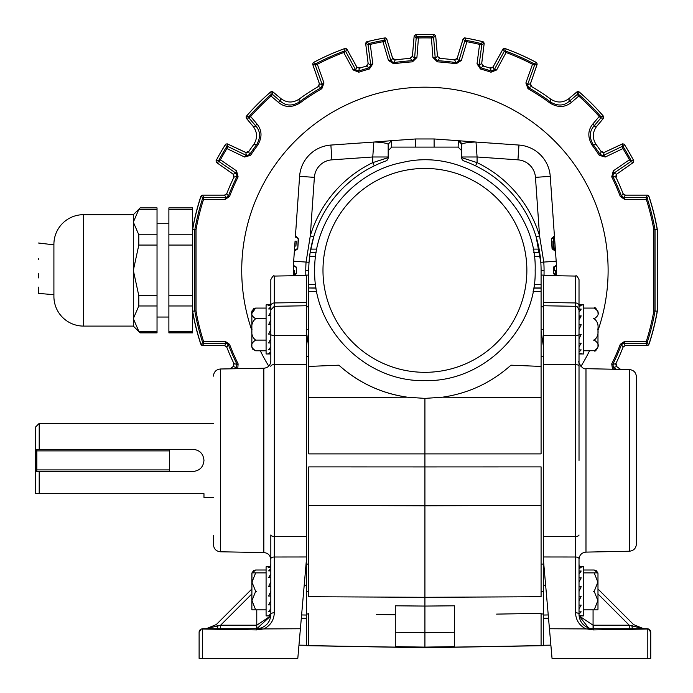 <?xml version="1.0" encoding="UTF-8"?>
<svg xmlns="http://www.w3.org/2000/svg" width="693" height="693" viewBox="0 0 693 693"><rect width="100%" height="100%" fill="white"/><g stroke="black" fill="none" stroke-linecap="round" stroke-linejoin="round"><path stroke-width="1.04" d="M632.926 162.742A2.374 2.374 0 0 1 632.622 162.994L617.411 173.648A3.56 3.56 0 0 0 615.99 177.373M603.291 118.486A2.374 2.374 0 0 1 603.066 118.806L596.43 126.715A14.224 14.224 0 0 0 596.041 127.2M537.006 64.648A2.374 2.374 0 0 1 536.91 65.038L530.76 82.891A3.56 3.56 0 0 0 531.704 86.66M484.112 43.78A2.374 2.374 0 0 1 484.095 44.17L481.834 62.604A3.56 3.56 0 0 0 483.653 66.156M365.731 43.78A2.374 2.374 0 0 0 365.748 44.17L368.009 62.604A3.56 3.56 0 0 1 366.19 66.156M312.838 64.648A2.374 2.374 0 0 0 312.933 65.038L319.083 82.891A3.56 3.56 0 0 1 318.139 86.66M246.552 118.486A2.374 2.374 0 0 0 246.777 118.806L253.421 126.715A14.224 14.224 0 0 1 253.811 127.209M615.99 363.392A3.56 3.56 0 0 0 617.411 367.117L620.659 369.386M229.981 368.832L232.432 367.117A3.56 3.56 0 0 0 233.853 363.392M202.685 345.616A2.374 2.374 0 0 0 203.075 345.651L223.848 345.651A3.56 3.56 0 0 1 226.802 347.228M200.979 344.386A2.374 2.374 0 0 1 200.823 344.023A235.889 235.889 0 0 1 192.593 311.183L192.593 229.574A235.889 235.889 0 0 1 200.823 196.743A2.374 2.374 0 0 1 200.979 196.379M202.685 195.149A2.374 2.374 0 0 1 203.075 195.114L223.848 195.114A3.56 3.56 0 0 0 226.802 193.538M233.853 177.373A3.56 3.56 0 0 0 232.432 173.648L217.221 162.994A2.374 2.374 0 0 1 216.918 162.742M216.329 160.308A2.374 2.374 0 0 1 216.485 159.944A235.889 235.889 0 0 1 225.06 145.088A2.374 2.374 0 0 1 225.303 144.776M227.702 144.066A2.374 2.374 0 0 1 228.075 144.205L244.906 152.053A3.56 3.56 0 0 0 248.839 151.421M246.569 116.052A2.374 2.374 0 0 1 246.803 115.731A235.889 235.889 0 0 1 270.261 92.273A235.889 235.889 0 0 0 246.803 115.731M273.025 92.013A2.374 2.374 0 0 1 273.345 92.238L281.254 98.882A14.224 14.224 0 0 0 281.739 99.264M313.721 62.387A2.374 2.374 0 0 1 314.059 62.171A235.889 235.889 0 0 1 344.36 48.675A235.889 235.889 0 0 0 314.059 62.171M347.037 49.428A2.374 2.374 0 0 1 347.254 49.757L356.41 66.277A3.56 3.56 0 0 0 359.84 68.096M367.151 41.719A2.374 2.374 0 0 1 367.524 41.589A235.889 235.889 0 0 1 384.294 38.02A2.374 2.374 0 0 1 384.693 37.985M414.137 36.426A2.374 2.374 0 0 0 414.076 36.816L412.456 55.31A3.56 3.56 0 0 1 409.935 58.411M415.956 34.702A2.374 2.374 0 0 1 416.346 34.65A235.889 235.889 0 0 1 433.48 34.65M433.896 34.702A2.374 2.374 0 0 0 433.497 34.65A235.889 235.889 0 0 0 416.346 34.65M435.706 36.426A2.374 2.374 0 0 1 435.776 36.816L437.387 55.31A3.56 3.56 0 0 0 439.908 58.411M463.019 39.293A2.374 2.374 0 0 0 462.872 39.666L457.441 57.424A3.56 3.56 0 0 1 454.331 59.927M465.15 37.985A2.374 2.374 0 0 1 465.549 38.02A235.889 235.889 0 0 1 482.311 41.58A235.889 235.889 0 0 0 465.549 38.02M490.003 68.096A3.56 3.56 0 0 0 493.433 66.277L502.59 49.757A2.374 2.374 0 0 1 502.806 49.428M505.084 48.571A2.374 2.374 0 0 1 505.474 48.675A235.889 235.889 0 0 1 535.784 62.171A2.374 2.374 0 0 1 536.122 62.387M576.819 92.013A2.374 2.374 0 0 0 576.498 92.238L568.589 98.882A14.224 14.224 0 0 1 568.095 99.272M579.253 92.03A2.374 2.374 0 0 1 579.573 92.264A235.889 235.889 0 0 1 603.04 115.731A2.374 2.374 0 0 1 603.274 116.052M622.141 144.066A2.374 2.374 0 0 0 621.777 144.205L604.946 152.053A3.56 3.56 0 0 1 601.004 151.421M624.54 144.776A2.374 2.374 0 0 1 624.783 145.088A235.889 235.889 0 0 1 633.35 159.927M633.515 160.308A2.374 2.374 0 0 0 633.359 159.944A235.889 235.889 0 0 0 624.783 145.088M647.158 195.149A2.374 2.374 0 0 0 646.768 195.114L625.996 195.114A3.56 3.56 0 0 1 623.042 193.538M648.865 196.379A2.374 2.374 0 0 1 649.02 196.743A235.889 235.889 0 0 1 657.25 229.574L657.25 311.183A235.889 235.889 0 0 1 649.02 344.023A2.374 2.374 0 0 1 648.865 344.386M395.512 59.927A3.56 3.56 0 0 1 392.403 57.424L386.971 39.666A2.374 2.374 0 0 0 386.824 39.293M623.042 347.228A3.56 3.56 0 0 1 625.996 345.651L646.768 345.651A2.374 2.374 0 0 0 647.158 345.616M233.324 174.541L233.792 177.451M216.493 159.927A235.889 235.889 0 0 1 225.052 145.097M248.986 151.204L246.119 152.373M233.74 363.158L233.324 366.225M616.519 366.225L616.06 363.314M395.764 59.893L392.983 58.541M367.533 41.58A235.889 235.889 0 0 1 384.286 38.02M367.94 63.869L366.086 66.164M492.636 67.247L489.76 68.018M483.905 66.233L481.904 63.869M456.86 58.541L454.244 59.884M440.168 58.429L437.725 56.531M412.118 56.531L409.832 58.394M360.083 68.018L357.216 67.256M319.274 84.139L317.914 86.79M505.483 48.675A235.889 235.889 0 0 1 535.776 62.162M531.929 86.79L530.569 84.148M616.103 177.607L616.519 174.541M603.724 152.373L600.97 151.325M649.133 343.953A235.975 235.975 0 0 0 657.354 311.131L657.354 229.634A235.975 235.975 0 0 0 649.133 196.812L648.787 196.145M579.591 92.273A235.889 235.889 0 0 1 603.031 115.714M200.71 343.953A235.975 235.975 0 0 1 192.498 311.131L192.498 229.634A235.975 235.975 0 0 1 200.71 196.812L201.057 196.145M597.981 330.466A183.195 183.195 0 0 0 424.922 87.188A183.195 183.195 0 0 0 251.862 330.466M480.907 43.503L483.307 41.866A235.854 235.854 0 0 0 464.535 37.881L466.19 40.385A233.671 233.671 0 0 1 480.769 43.486L480.907 43.503A1.187 1.187 55.4 0 1 481.8 44.802L479.08 65.255L480.751 67.853A210.083 210.083 0 0 1 491.354 71.084L494.161 69.932L504.097 51.585A1.187 1.187 -20.4 0 1 505.543 51.048L505.656 51.1A233.671 233.671 0 0 1 533.853 63.661L533.974 63.704A1.187 1.187 68.4 0 1 534.546 65.142L527.555 84.797L528.577 87.656A210.083 210.083 0 0 1 550.736 102.14C557.709 106.176 563.833 105.942 569.126 101.447L577.243 94.491A1.187 1.187 0.6 0 1 578.785 94.508L578.88 94.603A233.671 233.671 0 0 1 600.701 116.424L600.796 116.519A1.187 1.187 89.4 0 1 600.814 118.061L593.858 126.178C589.362 131.436 589.128 137.56 593.165 144.568A210.083 210.083 0 0 1 600.285 154.695L603.274 155.492L621.89 146.578A1.187 1.187 16.6 0 1 623.397 147.029L623.457 147.15A233.671 233.671 0 0 1 630.907 160.057L630.985 160.178A1.187 1.187 103.4 0 1 630.621 161.703L613.6 173.371L612.785 176.36A210.083 210.083 0 0 1 621.404 196.032L623.648 197.531L646.023 197.323A1.187 1.187 36 0 1 647.149 198.137L647.175 198.224A233.671 233.671 0 0 1 655.032 229.773L655.041 310.992L653.837 310.992L653.837 229.773A232.484 232.484 0 0 0 646.283 199.333L624.765 199.506L620.296 196.457A208.896 208.896 0 0 0 611.728 176.888L613.288 170.876L629.426 159.806A232.484 232.484 0 0 0 622.938 148.571L605.284 157.008L599.289 155.353A208.896 208.896 0 0 0 592.212 145.279C587.491 137.327 587.733 130.189 592.939 123.874L599.22 116.528A232.484 232.484 0 0 0 578.776 96.084L571.43 102.365C565.081 107.571 557.943 107.813 550.025 103.092A208.896 208.896 0 0 0 527.988 88.687L525.874 82.987L532.51 64.284A232.484 232.484 0 0 0 506.089 52.529L496.638 69.967L490.982 72.211A208.896 208.896 0 0 0 480.44 68.997L477.018 63.817L479.582 44.413A232.484 232.484 0 0 0 466.9 41.719L461.347 60.482L456.115 63.825A208.896 208.896 0 0 0 437.361 61.859L432.926 57.493L431.41 37.985A232.484 232.484 0 0 0 418.433 37.985L416.917 57.493L412.491 61.859A208.896 208.896 0 0 0 393.728 63.825L388.496 60.482L382.952 41.719A232.484 232.484 0 0 0 370.261 44.413L372.825 63.817L369.404 68.997A208.896 208.896 0 0 0 358.861 72.211L353.213 69.967L343.754 52.529A232.484 232.484 0 0 0 317.342 64.284L323.969 82.987L321.855 88.687A208.896 208.896 0 0 0 299.818 103.092C291.866 107.813 284.728 107.571 278.413 102.365L271.067 96.084A232.484 232.484 0 0 0 250.623 116.528L256.904 123.874C262.11 130.232 262.352 137.361 257.631 145.279A208.896 208.896 0 0 0 250.554 155.353L244.56 157.008L226.906 148.571A232.484 232.484 0 0 0 220.417 159.806L236.556 170.876L238.115 176.888A208.896 208.896 0 0 0 229.548 196.457L225.078 199.506L203.56 199.333A232.484 232.484 0 0 0 196.015 229.773L196.015 310.992L194.811 310.992L194.811 229.773L192.628 229.582L192.628 311.183A235.854 235.854 0 0 0 201.117 344.811L202.668 342.533A233.671 233.671 0 0 1 194.811 310.992L192.628 311.183M369.074 43.486L370.261 44.413L368.044 44.802A1.187 1.187 -55.4 0 1 368.936 43.503L369.074 43.486A233.671 233.671 0 0 1 383.653 40.385L382.952 41.719L385.126 41.173L390.965 60.958A2.374 1.178 163.6 0 0 388.496 60.482M196.015 229.773L194.811 229.773A233.671 233.671 0 0 1 202.668 198.224L202.694 198.137A1.187 1.187 -36 0 1 203.82 197.323L226.195 197.531L228.439 196.032A210.083 210.083 0 0 1 237.058 176.36L236.244 173.371L219.222 161.703A1.187 1.187 -103.4 0 1 218.858 160.178L218.936 160.057A233.671 233.671 0 0 1 226.386 147.15L226.446 147.029A1.187 1.187 -16.6 0 1 227.954 146.578L246.569 155.492L249.558 154.695A210.083 210.083 0 0 1 256.679 144.568C260.715 137.595 260.481 131.471 255.986 126.178L249.03 118.061A1.187 1.187 -89.4 0 1 249.047 116.519L249.142 116.424A233.671 233.671 0 0 1 270.963 94.603L271.058 94.508A1.187 1.187 -0.6 0 1 272.6 94.491L280.717 101.447C285.975 105.942 292.099 106.176 299.107 102.14A210.083 210.083 0 0 1 321.266 87.656L322.288 84.797L315.298 65.142A1.187 1.187 -68.4 0 1 315.869 63.704L315.991 63.661A233.671 233.671 0 0 1 344.187 51.1L344.3 51.048A1.187 1.187 20.4 0 1 345.746 51.585L355.682 69.932L358.489 71.084A210.083 210.083 0 0 1 369.092 67.853L370.764 65.255A2.374 1.178 -7.6 0 1 372.825 63.817M369.404 68.997L369.092 67.853L366.458 66.086A212.5 212.5 0 0 0 359.615 68.165L358.489 71.084L358.861 72.211M359.615 68.165L356.808 67.056L355.682 69.932A2.374 1.178 151.6 0 0 353.213 69.967M344.3 51.048L345.313 48.371L346.751 48.908L345.746 51.585L343.754 52.529L344.187 51.1M315.991 63.661L317.342 64.284L315.298 65.142L312.647 64.094L319.404 83.714L318.347 86.538A212.5 212.5 0 0 0 299.099 99.134C292.87 103.136 286.772 102.936 280.804 98.545L272.574 91.632L272.6 94.491L271.067 96.084L270.963 94.603M319.404 83.714L322.288 84.797A2.374 1.178 -19.6 0 1 323.969 82.987M318.347 86.538L321.266 87.656L321.855 88.687M280.804 98.545L280.717 101.447A2.374 1.178 130.6 0 0 278.413 102.365M249.142 116.424L250.623 116.528L249.03 118.061L246.18 118.035L253.084 126.265C257.475 132.224 257.675 138.323 253.673 144.56A212.5 212.5 0 0 0 248.692 151.646L245.72 152.469L227.139 143.806L227.954 146.578L226.906 148.571L226.386 147.15M253.084 126.265L255.986 126.178A2.374 1.178 -40.6 0 1 256.904 123.874M248.692 151.646L249.558 154.695L250.554 155.353M245.72 152.469L246.569 155.492A2.374 1.178 115.6 0 0 244.56 157.008M219.161 161.33A1.187 1.074 30.3 0 1 218.936 160.057L220.417 159.806L219.222 161.703L216.407 162.387L233.203 174.142L233.974 177.131A212.5 212.5 0 0 0 226.767 193.633L224.558 195.149L202.243 195.149L203.82 197.323L203.56 199.333L202.668 198.224A1.187 1.1 15.5 0 1 203.586 197.496M233.203 174.142L236.244 173.371A2.374 1.178 -55.6 0 1 236.556 170.876M233.974 177.131L237.058 176.36L238.115 176.888M226.767 193.633L228.439 196.032L229.548 196.457M224.558 195.149L226.195 197.531A2.374 1.135 90.5 0 0 225.078 199.506M196.015 310.992A232.484 232.484 0 0 0 203.56 341.432L202.668 342.533M225.078 341.259L229.548 344.308L228.439 344.733L226.195 343.234A2.374 1.135 89.5 0 1 225.078 341.259L203.56 341.432L203.82 343.442A1.187 1.187 -144 0 1 202.694 342.628M229.548 344.308A208.896 208.896 0 0 0 238.115 363.877L237.058 364.405A210.083 210.083 0 0 1 228.439 344.733L226.767 347.132A212.5 212.5 0 0 0 233.974 363.634L233.203 366.614L230.041 368.832M236.027 368.728A2.374 1.178 -124.4 0 1 236.244 367.394L237.058 364.405L233.974 363.634M238.115 363.877L237.76 368.702M224.558 345.616L226.195 343.234L203.82 343.442L202.243 345.616L224.558 345.616L226.767 347.132M202.243 345.616L201.117 344.811M202.694 198.137L201.117 195.954A235.854 235.854 0 0 0 192.628 229.582M201.117 195.954L202.243 195.149M216.407 162.387L216.034 160.863L218.858 160.178M226.446 147.029L225.632 144.239A235.854 235.854 0 0 0 216.034 160.863M225.632 144.239L227.139 143.806M257.631 145.279L256.679 144.568L253.673 144.56M246.18 118.035L246.188 116.502L249.047 116.519M271.058 94.508L271.041 91.649A235.854 235.854 0 0 0 246.188 116.502M271.041 91.649L272.574 91.632M299.099 99.134L299.107 102.14L299.818 103.092M312.647 64.094L313.201 62.665L315.869 63.704M345.313 48.371A235.854 235.854 0 0 0 313.201 62.665M356.808 67.056L346.751 48.908M368.156 63.513L370.764 65.255L368.044 44.802L365.653 43.165L368.156 63.513L366.458 66.086M365.653 43.165L366.536 41.866L368.936 43.503M383.653 40.385L385.308 37.881A235.854 235.854 0 0 0 366.536 41.866M385.308 37.881L386.642 38.704L385.126 41.173A1.187 1.187 31.4 0 0 383.783 40.35M395.235 59.962L393.555 62.656A210.083 210.083 0 0 1 412.413 60.672L410.213 58.394A212.5 212.5 0 0 0 395.235 59.962L392.636 58.307L386.642 38.704M392.636 58.307L390.965 60.958L393.555 62.656L393.728 63.825M416.917 57.493A2.374 1.178 4.4 0 0 414.596 58.472L416.19 37.907L414.197 35.802L412.404 56.228L414.596 58.472L412.413 60.672L412.491 61.859M434.52 34.728A235.854 235.854 0 0 0 415.324 34.728L417.333 36.824A1.187 1.187 -43.4 0 0 416.19 37.907L418.433 37.985L417.472 36.833A233.671 233.671 0 0 1 432.371 36.833L431.41 37.985L433.359 37.656A1.187 1.074 89.7 0 0 432.371 36.833L434.52 34.728L435.654 35.802L433.359 37.656M432.51 36.824A1.187 1.187 43.4 0 1 433.653 37.907L435.247 58.472A2.374 1.178 175.6 0 0 432.926 57.493M655.032 229.773L653.837 229.773M647.175 198.224L646.283 199.333L646.023 197.323L647.6 195.149L625.285 195.149L623.076 193.633A212.5 212.5 0 0 0 615.869 177.131L616.64 174.142L633.437 162.387L630.621 161.703L629.426 159.806L630.907 160.057A1.187 1.074 149.7 0 1 630.682 161.33M625.285 195.149L623.648 197.531A2.374 1.135 89.5 0 1 624.765 199.506M623.076 193.633L621.404 196.032L620.296 196.457M615.869 177.131L612.785 176.36L611.728 176.888M616.64 174.142L613.6 173.371A2.374 1.178 -124.4 0 0 613.288 170.876M623.457 147.15L622.938 148.571L622.245 146.717A1.187 1.074 150.3 0 1 623.457 147.15M599.289 155.353L600.285 154.695L601.152 151.646L604.123 152.469L622.704 143.806L622.245 146.717M604.123 152.469L603.274 155.492A2.374 1.178 64.4 0 1 605.284 157.008M601.152 151.646A212.5 212.5 0 0 0 596.171 144.56C592.168 138.331 592.368 132.233 596.76 126.265L593.858 126.178A2.374 1.178 -139.4 0 0 592.939 123.874M600.796 116.519L603.655 116.502L603.672 118.035L600.814 118.061L599.22 116.528L600.701 116.424M578.88 94.603L578.776 96.084L577.243 94.491L577.269 91.632L569.04 98.545C563.08 102.936 556.981 103.136 550.744 99.134A212.5 212.5 0 0 0 531.496 86.538L530.448 83.714L537.196 64.094L534.546 65.142L532.51 64.284L533.853 63.661M569.04 98.545L569.126 101.447A2.374 1.178 49.4 0 1 571.43 102.365M531.496 86.538L528.577 87.656L527.988 88.687M530.448 83.714L527.555 84.797A2.374 1.178 -160.4 0 0 525.874 82.987M505.656 51.1L506.089 52.529L504.443 51.481A1.187 1.074 112.4 0 1 505.656 51.1M490.982 72.211L491.354 71.084L490.228 68.165L493.035 67.056L503.092 48.908L504.443 51.481M493.035 67.056L494.161 69.932A2.374 1.178 28.4 0 1 496.638 69.967M490.228 68.165A212.5 212.5 0 0 0 483.385 66.086L480.751 67.853L480.44 68.997M483.385 66.086L481.687 63.513L479.08 65.255A2.374 1.178 -172.4 0 0 477.018 63.817M483.307 41.866L484.19 43.165L481.8 44.802L479.582 44.413L480.769 43.486M465.055 40.991A1.187 1.074 102.3 0 1 466.19 40.385L466.9 41.719L464.717 41.173A1.187 1.187 -31.4 0 1 466.06 40.35M481.687 63.513L484.19 43.165M503.092 48.908L504.53 48.371L505.543 51.048M533.974 63.704L536.642 62.665A235.854 235.854 0 0 0 504.53 48.371M536.642 62.665L537.196 64.094M550.025 103.092L550.736 102.14L550.744 99.134M577.269 91.632L578.802 91.649L578.785 94.508M603.655 116.502A235.854 235.854 0 0 0 578.802 91.649M596.76 126.265L603.672 118.035M596.171 144.56L593.165 144.568L592.212 145.279M622.704 143.806L624.211 144.239L623.397 147.029M630.985 160.178L633.809 160.863A235.854 235.854 0 0 0 624.211 144.239M633.809 160.863L633.437 162.387M647.6 195.149L648.726 195.954L647.149 198.137M655.041 229.773L657.215 229.582A235.854 235.854 0 0 0 648.726 195.954M655.041 310.992L657.215 311.183L657.215 229.582M647.149 342.628A1.187 1.187 144 0 1 646.023 343.442L646.283 341.432L647.175 342.533L648.726 344.811L647.6 345.616L646.023 343.442L623.648 343.234L621.404 344.733A210.083 210.083 0 0 1 612.785 364.405L613.6 367.394L616.38 369.3M612.508 369.222L611.728 363.877A208.896 208.896 0 0 0 620.296 344.308L624.765 341.259L646.283 341.432A232.484 232.484 0 0 0 653.837 310.992M624.765 341.259A2.374 1.135 90.5 0 1 623.648 343.234L625.285 345.616L647.6 345.616M620.296 344.308L621.404 344.733L623.076 347.132L625.285 345.616M611.728 363.877L612.785 364.405L615.869 363.634A212.5 212.5 0 0 0 623.076 347.132M613.634 369.248A2.374 1.178 -55.6 0 0 613.6 367.394L616.64 366.614L615.869 363.634M620.599 369.386L616.64 366.614M648.726 344.811A235.854 235.854 0 0 0 657.215 311.183M260.317 350.779A183.195 183.195 0 0 0 268.754 366.147M580.933 366.415A183.195 183.195 0 0 0 589.535 350.779M439.631 58.394L437.439 56.228L435.247 58.472L437.43 60.672A210.083 210.083 0 0 1 456.289 62.656L454.608 59.962A212.5 212.5 0 0 0 439.631 58.394L437.43 60.672L437.361 61.859M461.347 60.482A2.374 1.178 16.4 0 0 458.879 60.958L464.717 41.173L463.201 38.704L457.207 58.307L458.879 60.958L456.289 62.656L456.115 63.825M463.201 38.704L464.535 37.881M457.207 58.307L454.608 59.962M437.439 56.228L435.654 35.802M414.197 35.802L415.324 34.728M412.404 56.228L410.213 58.394M293.399 274.116A131.575 131.575 0 0 1 293.451 265.237L296.595 267.689A128.352 128.352 0 0 0 296.595 273.077L293.451 275.528L293.347 270.738A131.575 131.575 0 0 1 293.347 270.027L293.451 265.237A1.187 1.187 0 0 0 294.629 266.467A1.187 1.187 0 0 1 293.451 265.237A131.575 131.575 0 0 1 293.667 261.209L295.071 241.095L296.257 241.181L295.911 246.084L294.733 245.998L294.395 250.745A1.187 1.187 0 0 1 295.582 249.636A1.187 1.187 0 0 0 294.395 250.745L295.227 250.745L297.782 248.553L298.198 238.868L297.115 237.682A1.187 1.187 0 0 1 298.042 238.271L298.181 238.695M579.019 346.777L581.202 343.165L579.019 343.165L579.019 366.398A3.56 1.845 0 0 0 575.528 364.553L543.459 364.258L543.459 335.585L543.459 556.973L575.528 557.007L575.528 302.945L543.459 302.469L543.459 305.752L543.459 275.112L541.086 275.069M545.642 585.221L543.459 585.204L543.459 560.29L543.459 564.076L541.086 564.093M308.757 505.44L424.922 505.786L424.922 466.926L308.757 466.891L308.757 596.725L424.922 597.305L541.086 596.725L541.086 466.891L424.922 466.926L424.922 398.397L442.489 397.193C468.52 393.39 491.337 382.718 510.949 365.185L541.086 366.432L541.086 397.574L442.489 397.193M305.795 275.519L305.778 270.383A119.144 119.144 0 0 1 306.063 262.075L310.291 235.828L313.704 236.859L310.092 252.85M553.516 268.364L553.508 267.68L555.214 266.467A1.187 1.187 0 0 0 556.392 265.237L556.496 270.027A131.575 131.575 0 0 1 556.496 270.738L556.392 275.528L555.829 275.528A1.187 1.143 -90 0 0 554.686 274.298L553.516 272.401M304.21 585.221L306.384 585.204L306.384 556.973L274.315 557.007L306.384 556.973L306.384 356.713L308.757 356.704M308.757 397.574L407.354 397.193C381.323 393.39 358.506 382.718 338.894 365.185L308.757 366.432L308.757 453.898L541.086 453.898L541.086 397.574M296.595 273.077L296.335 273.085A128.612 128.612 0 0 1 296.309 270.383A128.612 128.612 0 0 0 296.309 270.738L296.335 273.085L295.157 274.298A1.187 1.143 90 0 0 294.014 275.528M295.157 266.467L296.335 267.68L296.309 270.027A128.612 128.612 0 0 0 296.309 270.383A128.612 128.612 0 0 1 296.335 267.68A1.187 1.187 0 0 0 295.157 266.467M296.335 273.085L296.136 273.778A1.187 1.187 0 0 1 295.157 274.298M395.287 614.812L376.446 614.492M308.757 613.357L308.757 645.607L424.922 647.634L541.086 645.607L541.086 613.357L496.604 614.111M424.922 632.7L424.922 606.072L395.287 605.803L395.287 632.233L424.922 632.7L424.922 647.123L454.556 646.621L454.556 632.233L424.922 632.7M548.527 618.243L543.459 618.321L543.459 615.038L543.459 645.677L424.922 647.747L424.922 647.123L395.287 646.621L395.287 632.233M454.556 632.233L454.556 605.803L424.922 606.072L424.922 505.786L541.086 505.44M579.019 334.511L579.019 338.816L581.202 334.338L579.019 334.511A3.56 0.927 -0 0 1 575.528 335.438L543.459 335.585L543.459 329.426L543.459 335.585L543.459 329.426L541.086 329.426L543.459 329.426L543.459 305.752L575.528 306.315L577.382 306.878L579.019 309.866L579.019 311.945M541.562 306.8L542.697 306.826M473.726 164.969L475.528 165.818L477.079 162.621L461.668 157.649A3.56 3.56 0 0 0 464.024 161.001A116.164 116.164 0 0 1 539.119 249.108L540.237 256.341A116.164 116.164 0 0 1 541.086 270.383L544.066 270.383L544.048 275.519M534.26 284.416L541.086 284.416L541.086 366.432M316.121 252.659L310.118 252.659L310.724 249.108A116.164 116.164 0 0 1 385.819 161.001L384.892 161.33M338.894 365.185A128.014 128.014 0 0 0 407.354 397.193L424.922 398.397M306.384 564.076L308.757 564.093M306.384 329.426L308.757 329.426M307.155 306.826L308.281 306.8M306.384 275.511L274.315 276.074L274.315 302.945L306.384 302.469L306.384 305.752L306.384 275.112L308.757 275.069M543.459 346.812L541.086 330.656M555.829 275.528L553.508 273.085A128.612 128.612 0 0 0 553.508 267.68L556.392 265.237A131.575 131.575 0 0 1 556.392 275.528A1.187 1.187 0 0 0 555.214 274.298L554.686 274.298A1.187 1.187 0 0 1 553.707 273.778L553.508 273.085M555.214 266.467L554.686 266.467A1.187 1.143 -90 0 0 555.829 265.237M554.686 266.467A1.187 1.187 0 0 0 553.508 267.654L553.508 267.654A1.187 1.187 0 0 1 554.686 266.467L554.721 270.027A129.799 129.799 0 0 1 554.721 270.738L553.534 270.738M554.686 274.298L555.214 274.298L555.31 270.738L556.496 270.738M552.728 237.682A1.187 1.187 0 0 0 551.645 238.946L552.321 248.536L551.645 238.946L553.36 237.63L552.728 237.682A1.187 1.126 -95 0 0 553.75 236.426L554.443 236.365L554.772 241.095L552.997 241.233L553.499 249.636L554.261 249.636L553.36 237.63A1.187 1.187 0 0 0 554.443 236.365L556.176 261.209A131.575 131.575 0 0 1 556.392 265.237M555.214 274.298A1.187 1.187 0 0 1 556.392 275.528A131.575 131.575 0 0 1 556.384 275.736M476.004 142.056L477.079 156.982L461.668 156.982L461.668 144.248L461.668 150.658L458.116 147.107L458.368 140.705L475.415 142.004A3.56 3.534 95.8 0 1 475.528 142.013A15.411 15.411 0 0 0 476.004 142.056L518.97 145.062A33.706 33.706 0 0 1 550.242 176.334L554.443 236.365M553.499 249.636L552.321 248.536A1.187 1.187 0 0 0 553.499 249.636L554.261 249.636A1.187 1.187 0 0 1 555.448 250.745L554.617 250.745A1.187 1.117 -90 0 0 553.499 249.636M554.617 250.745L552.061 248.553L551.394 238.964L553.75 236.426M544.066 270.383A119.144 119.144 0 0 0 543.78 262.075L540.809 262.283L536.148 236.859L539.552 235.828L543.78 262.075L556.176 261.209M518.97 145.062A33.706 33.706 0 0 1 550.242 176.334L535.464 177.365A18.893 18.893 0 0 0 517.94 159.84L518.97 145.062M554.772 241.095L555.448 250.745A1.187 1.187 0 0 0 554.261 249.636M475.528 142.013C468.104 142.308 463.487 143.053 461.668 144.248C460.767 141.77 459.728 140.592 458.558 140.722L475.528 142.013M461.668 157.649L461.668 150.658M458.116 147.107L391.736 147.107L388.175 150.658L388.175 144.248C386.382 143.053 381.765 142.308 374.315 142.013A3.56 3.534 -95.8 0 1 374.428 142.004L391.476 140.705L391.736 147.107M314.379 177.365L310.291 235.828A119.724 119.724 0 0 1 372.765 162.621L372.765 156.982L331.912 159.84A18.893 18.893 0 0 0 314.379 177.365L299.601 176.334L295.409 236.365A1.187 1.187 0 0 0 296.483 237.63A1.187 1.187 0 0 1 295.409 236.365L296.093 236.426A1.187 1.126 95 0 0 297.115 237.682M299.601 176.334A33.706 33.706 0 0 1 330.873 145.062L373.839 142.056A15.411 15.411 0 0 0 374.315 142.013L391.285 140.722M461.668 144.239L458.368 140.696L434.095 138.964L415.748 138.964L391.476 140.696L388.175 144.239L388.175 156.982L372.765 156.982L373.839 142.056M374.315 165.818L372.765 162.621L388.175 157.649A3.56 3.56 0 0 1 385.819 161.001M308.757 330.656L306.384 346.812M296.344 249.636L295.582 249.636L297.522 248.536A1.187 1.187 0 0 1 296.344 249.636M296.093 236.426L298.449 238.964L297.782 248.553M388.175 150.658L388.175 157.649M310.005 253.378L309.043 262.283L293.667 261.209M316.095 287.976L308.757 287.976L308.757 270.383A116.164 116.164 0 0 1 309.606 256.341L310.1 252.789L316.095 252.789M308.757 287.976L316.121 288.097M308.757 366.432L308.757 288.097M330.007 203.404L330.838 202.252L330.007 203.404M320.209 220.088L318.044 224.879M342.844 188.175L341.848 189.18L342.844 188.175M367.706 169.283L368.945 168.59L367.706 169.283M351.992 179.963L347.037 184.199M480.899 168.59L482.137 169.283L480.899 168.59M497.851 179.963L503.421 184.754M514.804 196.786L515.194 197.271M506.999 188.175L507.995 189.18L506.999 188.175M529.634 220.088L531.8 224.879M519.005 202.252L519.837 203.404L519.005 202.252M541.086 284.416L541.086 270.383M543.459 356.713L541.086 356.704M548.241 614.951L543.459 615.038L543.459 591.363L541.086 591.363M543.459 613.955L541.086 613.998M424.922 647.747L306.384 645.677L306.384 615.038L306.384 618.321L301.316 618.243M306.384 613.955L308.757 613.998M270.824 305.985L270.824 305.388L270.824 305.985A3.56 3.041 180 0 1 274.315 302.945L274.315 612.716C273.978 620.148 270.487 625.554 263.842 628.923L300.398 628.75L306.384 560.29L306.384 591.363L308.757 591.363M306.384 356.713L306.384 556.973M294.629 274.298A1.187 1.187 0 0 0 293.451 275.476A1.187 1.187 0 0 1 294.629 274.298L294.534 270.738L293.347 270.738M629.426 369.568C633.671 370.062 635.992 372.427 636.391 376.68L636.391 544.109C635.992 548.362 633.671 550.727 629.426 551.221L629.426 369.568L585.983 368.676L585.983 552.113C581.739 552.607 579.417 554.972 579.019 559.225L579.019 614.492C579.383 620.954 582.544 625.424 588.522 627.91L589.916 629.4L587.621 629.036A3.56 0.606 -70.6 0 1 588.522 627.91A14.224 14.224 0 0 0 593.243 628.716L647.175 628.716L648.596 629.01L650.736 632.276A3.56 3.56 0 0 0 648.596 629.01L593.243 629.911L589.916 629.4M636.391 460.395L636.391 385.421M579.019 534.987A3.56 1.464 -0 0 1 575.528 536.46L543.459 536.451L543.459 560.29L549.445 628.75L586.001 628.923C579.357 625.554 575.866 620.148 575.528 612.716A3.56 1.776 0 0 1 579.019 614.492M543.459 329.426L543.459 591.363C543.459 572.227 543.459 572.227 543.459 591.363C543.459 572.227 543.459 572.227 543.459 591.363L543.459 585.204M648.596 629.01A3.56 3.56 0 0 1 650.736 632.276L650.736 658.35L647.236 658.35L647.236 629.157M579.019 564.145L579.183 566.822M579.14 615.895L593.069 625.207L629.244 625.207L643.589 628.716L638.79 627.884L643.589 628.716L638.79 627.884L643.589 628.716L633.532 624.549L597.981 589.007M633.532 624.549L631.964 626.108A3.56 0.988 -90 0 0 632.917 628.716M597.981 593.944L629.244 625.207L629.287 628.716M629.244 625.207L593.199 625.207L593.243 628.716L593.069 625.207L593.069 628.716M587.621 629.036L586.001 628.923M579.019 366.398L579.019 460.395M579.019 324.766L579.019 329.426L581.202 324.766L579.019 324.766L579.019 320.045L581.202 315.895L579.019 315.895L579.019 320.045L579.019 305.985A3.56 3.041 0 0 0 575.528 302.945L575.528 276.074L543.459 275.511M575.528 276.074C576.212 275.112 577.373 276.299 579.019 279.625L579.019 305.344M588.522 627.91L579.088 615.895L583.757 615.895L583.757 566.822L579.019 566.822M549.445 628.75L552.035 658.35L647.236 658.35M642.974 628.716L647.175 628.716M579.019 353.517L581.202 353.517L579.019 353.967L583.757 353.967L583.757 304.894L579.019 304.894L579.019 305.388L581.202 305.388L579.019 306.765M579.019 312.084L581.202 309.095L579.019 309.095M581.202 324.766L579.019 329.426L579.019 334.338M597.981 329.426L597.981 346.994C596.197 350.571 594.932 351.836 594.196 350.779C599.636 347.21 599.636 343.659 594.196 340.107C597.401 337.612 598.622 334.052 597.868 329.426C598.631 324.826 597.409 321.266 594.196 318.754C599.636 315.185 599.636 311.625 594.196 308.082C594.793 306.86 596.049 308.125 597.981 311.867L597.981 313.253M579.019 343.165L579.019 338.816M579.4 319.282L579.998 315.895M594.94 350.71L583.757 350.779M593.364 318.754L594.196 318.754M583.757 308.082L594.196 308.082M594.196 340.107L593.364 340.107M579.019 352.096L581.202 349.896L579.019 349.896M263.834 368.243L220.443 368.997L220.443 551.793L263.834 552.546L263.834 368.243C268.096 367.766 270.417 365.393 270.824 361.131L270.824 345.14M251.862 589.007L216.32 624.549L206.254 628.716L201.247 629.01A3.56 3.56 0 0 0 199.108 632.276L199.108 658.35L199.108 632.276L201.247 629.01L256.601 629.911L263.842 628.923C270.487 625.554 273.978 620.148 274.315 612.716A3.56 1.776 180 0 0 270.824 614.492L270.824 559.658C270.417 555.396 268.096 553.023 263.834 552.546M220.443 551.793C216.19 551.307 213.86 548.943 213.453 544.681L213.453 535.368M270.824 564.145L270.66 566.822M206.254 628.716L220.608 625.207L220.556 628.716M270.824 309.866L274.315 306.315L306.384 305.752L306.384 615.038L301.602 614.951M306.384 585.204L306.384 591.363M259.936 629.4L261.322 627.91L260.377 628.43M262.223 629.036A3.56 0.606 -109.4 0 0 261.322 627.91A14.224 14.224 0 0 1 256.601 628.716L261.322 627.91A14.224 14.224 0 0 1 256.601 628.716L202.668 628.716M300.398 628.75L297.808 658.35L199.108 658.35M251.862 593.944L220.608 625.207L256.774 625.207L256.774 628.716L261.322 627.91C267.299 625.424 270.461 620.954 270.824 614.492M274.315 557.007A3.56 1.776 180 0 0 270.824 558.783L270.824 534.987A3.56 1.464 180 0 0 274.315 536.46L306.384 536.451M270.824 305.344L270.824 304.894L268.65 305.344L270.824 305.344L270.824 279.625L270.824 306.765L268.65 308.965L270.824 308.965L270.824 315.696L270.824 312.084L268.65 315.696L270.824 315.696L270.824 324.523L270.824 320.045L268.65 324.523L270.824 324.523L270.824 334.095L270.824 329.426L268.65 334.095L270.824 334.095L270.824 338.816L268.65 342.966L270.824 342.966L270.824 338.816L270.824 342.766M216.32 624.549L217.879 626.108A3.56 0.988 -90 0 1 216.926 628.716M256.644 625.207L256.774 628.716L270.755 615.895L266.086 615.895L266.086 566.822L270.824 566.822L268.65 567.272L270.824 567.272M256.774 609.849L256.774 625.207L270.703 615.895M251.862 311.867L251.862 346.994L252.417 348.977L255.648 350.779C250.208 347.236 250.208 343.676 255.648 340.107C252.434 337.595 251.212 334.035 251.975 329.426C251.221 324.8 252.443 321.249 255.648 318.754C250.208 315.202 250.208 311.651 255.648 308.082L253.465 308.766L251.862 311.867A3.786 3.786 0 0 1 251.975 310.94M251.975 313.253L255.648 308.082L266.086 308.082M270.807 304.894L266.086 304.894L266.086 353.967L270.824 353.967L270.824 353.473L268.65 353.473L270.824 352.096M270.824 308.965L270.824 306.765M270.824 325.121L270.824 320.045M268.65 334.095L270.824 329.426L270.824 334.095M270.824 342.966L270.824 346.777L268.65 349.766L270.824 349.766M266.086 318.754L255.648 318.754M266.086 340.107L255.648 340.107M266.086 350.779L255.648 350.779M38.124 493.676L39.206 493.676L39.206 471.483L192.888 471.483C199.627 470.824 203.326 467.134 203.967 460.395C203.318 453.664 199.627 449.965 192.888 449.315L35.646 449.315L35.646 493.676L203.967 493.676L203.967 497.409L213.453 497.409M39.206 449.315L39.206 423.38L35.646 426.94L35.646 449.315M39.206 471.483L35.646 471.483M36.833 449.341L169.594 449.341L169.594 450.883L36.833 450.883L36.833 449.341M36.833 469.906L169.594 469.906L169.594 471.448L36.833 471.448L36.833 450.883M169.594 469.906L169.594 450.883M53.907 244.308L53.907 296.457L53.907 244.308A29.634 29.634 0 0 1 83.541 214.674L133.325 214.674L139.761 208.316M133.325 214.674L133.325 222.132L138.808 209.477L140.107 207.883L157.034 207.883L157.034 332.883L140.107 332.883L133.325 326.091L83.541 326.091A29.634 29.634 0 0 1 53.907 296.457M157.034 317.048L168.884 317.048M157.034 223.718L168.884 223.718M168.884 331.289L192.593 331.289L192.593 332.883L168.884 332.883L168.884 207.883L192.593 207.883L192.593 209.477L168.884 209.477M157.034 331.289L138.808 331.289C140.523 333.385 140.523 333.385 138.808 331.289C140.523 333.385 140.523 333.385 138.808 331.289L133.325 318.633L138.808 305.968L138.808 295.703L133.325 270.383L138.808 245.062L138.808 234.797L133.325 222.132L133.325 326.091M192.593 229.088L192.593 209.477M192.593 331.289L192.593 311.677M595.556 609.849L597.868 609.849A3.786 3.786 0 0 0 597.981 608.93L597.981 573.795A3.786 3.786 0 0 0 597.868 572.868L595.556 572.868M597.868 609.849L594.196 609.849L597.868 600.597L594.196 591.363L597.868 582.103L594.196 572.868L597.868 572.868L596.231 570.599L594.196 570.01L597.643 572.868M579.019 568.693L581.202 567.316L579.019 567.316M579.019 574.012L581.202 571.023L579.019 571.023M579.019 591.363L581.202 586.694L579.019 586.694L579.019 581.973L581.202 577.832L579.019 577.832M579.019 600.753L581.202 596.266L579.019 596.266M579.019 608.714L581.202 605.093L579.019 605.093M579.019 614.033L581.202 611.832L579.019 611.832M579.019 615.895L581.202 615.445L579.053 615.445M583.757 609.849L594.196 609.849L583.757 609.849M593.364 591.363L594.196 591.363M583.757 572.868L594.196 572.868L583.757 572.868M583.757 570.01L594.196 570.01M597.981 575.181L597.981 573.795L597.981 575.181M597.981 311.867A3.786 3.786 0 0 0 597.868 310.94M251.931 573.042L251.862 608.93A3.786 3.786 0 0 0 251.975 609.849L254.288 609.849M251.862 607.544L251.862 573.795A3.786 3.786 0 0 1 251.975 572.868L255.648 572.868L251.975 582.12L255.648 591.363L251.975 600.614L255.648 609.849L251.975 609.849M270.824 614.033L268.65 615.401L270.798 615.401M270.824 608.714L268.65 611.694L270.824 611.694M270.824 600.753L268.65 604.894L270.824 604.894M270.824 591.363L268.65 596.032L270.824 596.032M270.824 581.973L268.65 586.451L270.824 586.451M270.824 574.012L268.65 577.624L270.824 577.624M270.824 568.693L268.65 570.893L270.824 570.893M256.479 591.363L255.648 591.363M266.086 609.849L255.648 609.849M266.086 572.868L255.648 572.868L266.086 572.868M254.288 572.868L251.975 572.868L253.621 570.599L255.648 570.01L252.2 572.868M266.086 570.01L255.648 570.01M38.496 258.706L38.496 259.312M53.907 294.681L38.496 293.399L38.496 292.567M38.496 291.484L38.496 287.101M38.496 277.91L38.496 273.822M234.251 368.763L236.244 367.394L233.203 366.614M655.032 310.992A233.671 233.671 0 0 1 647.175 342.533M539.726 252.659L533.723 252.659M533.749 252.789L539.743 252.789M533.09 249.108L539.119 249.108M533.723 288.097L541.086 288.097M541.086 291.658L533.09 291.658M310.724 249.108L316.753 249.108M553.248 273.077A128.352 128.352 0 0 0 553.248 267.689M553.534 270.027L554.721 270.027M553.335 246.084L553.932 246.084M517.94 159.84L477.079 156.982L477.079 162.621A119.724 119.724 0 0 1 539.552 235.828L535.464 177.365M434.095 139.128L434.113 147.107M415.748 139.128L415.739 147.107M331.912 159.84L330.873 145.062M305.778 270.383L308.757 270.383M308.757 284.416L315.584 284.416M316.753 291.658L308.757 291.658M315.584 256.341L309.606 256.341M540.237 256.341L534.26 256.341M541.086 287.976L533.749 287.976M575.528 536.46L575.528 542.117M575.528 552.78L575.528 554.807M575.528 612.716L575.528 557.007L543.459 556.973M593.243 628.716L593.243 629.911M593.069 609.849L593.069 625.207M575.528 557.007A3.56 1.776 -0 0 1 579.019 558.783M306.384 364.258L274.315 364.553A3.56 1.845 180 0 0 270.824 366.398M270.824 334.511A3.56 0.927 180 0 0 274.315 335.438L306.384 335.585M274.315 556.072L274.315 552.797M274.315 542.073L274.315 537.621M202.607 629.157L202.607 658.35M256.601 629.911L256.601 628.716M83.541 214.674L83.541 326.091M168.884 234.797L192.498 234.797M192.498 245.062L168.884 245.062M168.884 295.703L192.498 295.703M192.498 305.968L168.884 305.968M138.808 305.968L157.034 305.968M138.808 295.703L157.034 295.703M138.808 245.062L157.034 245.062M138.808 234.797L157.034 234.797M138.808 209.477L157.034 209.477M526.862 270.383A101.94 101.94 0 0 0 424.922 168.442A101.94 101.94 0 0 0 322.981 270.383A101.94 101.94 0 0 0 424.922 372.323A101.94 101.94 0 0 0 526.862 270.383M629.426 551.221L585.983 552.113M585.983 368.676C582.042 370.166 577.503 360.672 579.019 361.564M550.883 645.148L543.459 645.278M220.443 368.997C216.19 369.482 213.86 371.846 213.453 376.108M298.96 645.148L306.384 645.278M274.315 276.074C273.804 275.069 272.644 276.256 270.824 279.625M39.206 423.38L213.453 423.38M597.912 573.042L597.981 573.795M314.683 270.383C313.747 219.56 352.607 171.829 402.564 162.431C468.044 146.552 537.439 203.032 535.161 270.383C536.677 329.296 483.818 382.138 424.922 380.622C366.017 382.138 313.167 329.288 314.683 270.383M53.907 244.837L38.496 243.018"/></g></svg>
